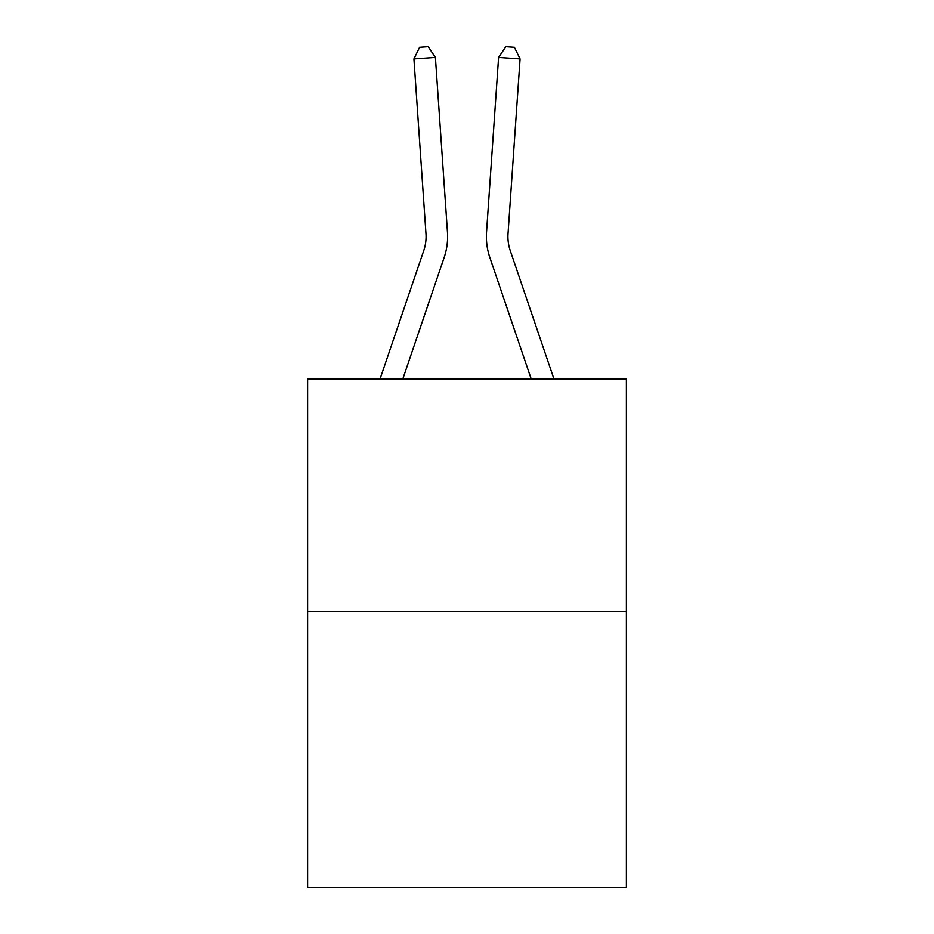 <?xml version="1.0" encoding="UTF-8"?>
<svg xmlns="http://www.w3.org/2000/svg" width="934" height="934" viewBox="0 0 934 934"><rect width="100%" height="100%" fill="white"/><g stroke="black" fill="none" stroke-linecap="round" stroke-linejoin="round"><path stroke-width="1.4" d="M626.387 611.607L626.387 378.982L307.613 378.982L307.613 887.3L626.387 887.3L626.387 611.607L307.613 611.607M380.045 378.982L423.779 250.545A43.081 43.081 0 0 0 425.974 233.698L413.925 58.912L435.407 57.429L447.468 232.216A64.621 64.621 0 0 1 444.164 257.48L402.799 378.982M553.955 378.982L510.221 250.545A43.081 43.081 0 0 1 508.026 233.698L520.075 58.912L498.593 57.429L486.532 232.216A64.621 64.621 0 0 0 489.836 257.48L531.201 378.982M423.779 250.545A43.081 43.081 0 0 0 425.974 233.698A43.081 43.081 0 0 1 423.779 250.545A43.081 43.081 0 0 0 425.974 233.698A43.081 43.081 0 0 1 423.779 250.545A43.081 43.081 0 0 0 425.974 233.698A43.081 43.081 0 0 1 423.779 250.545A43.081 43.081 0 0 0 425.974 233.698A43.081 43.081 0 0 1 423.779 250.545A43.081 43.081 0 0 0 425.974 233.698A43.081 43.081 0 0 1 423.779 250.545A43.081 43.081 0 0 0 425.974 233.698A43.081 43.081 0 0 1 423.779 250.545A43.081 43.081 0 0 0 425.974 233.698A43.081 43.081 0 0 1 423.779 250.545A43.081 43.081 0 0 0 425.974 233.698A43.081 43.081 0 0 1 423.779 250.545A43.081 43.081 0 0 0 425.974 233.698A43.081 43.081 0 0 1 423.779 250.545A43.081 43.081 0 0 0 425.974 233.698A43.081 43.081 0 0 1 423.779 250.545A43.081 43.081 0 0 0 425.974 233.698A43.081 43.081 0 0 1 423.779 250.545A43.081 43.081 0 0 0 425.974 233.698A43.081 43.081 0 0 1 423.779 250.545A43.081 43.081 0 0 0 425.974 233.698A43.081 43.081 0 0 1 423.779 250.545A43.081 43.081 0 0 0 425.974 233.698A43.081 43.081 0 0 1 423.779 250.545A43.081 43.081 0 0 0 425.974 233.698A43.081 43.081 0 0 1 423.779 250.545A43.081 43.081 0 0 0 425.974 233.698A43.081 43.081 0 0 1 423.779 250.545A43.081 43.081 0 0 0 425.974 233.698M498.593 57.429L486.532 232.216L498.593 57.429L486.532 232.216L498.593 57.429L486.532 232.216L498.593 57.429L486.532 232.216L498.593 57.429L486.532 232.216L498.593 57.429L486.532 232.216L498.593 57.429L486.532 232.216L498.593 57.429L486.532 232.216L498.593 57.429L486.532 232.216L498.593 57.429L486.532 232.216L498.593 57.429L486.532 232.216L498.593 57.429L486.532 232.216L498.593 57.429L486.532 232.216L498.593 57.429L486.532 232.216L498.593 57.429L486.532 232.216L498.593 57.429L486.532 232.216L498.593 57.429L486.532 232.216L498.593 57.429L505.808 46.7L514.4 47.295L520.075 58.912M510.221 250.545A43.081 43.081 0 0 1 508.026 233.698A43.081 43.081 0 0 0 510.221 250.545A43.081 43.081 0 0 1 508.026 233.698A43.081 43.081 0 0 0 510.221 250.545A43.081 43.081 0 0 1 508.026 233.698A43.081 43.081 0 0 0 510.221 250.545A43.081 43.081 0 0 1 508.026 233.698A43.081 43.081 0 0 0 510.221 250.545A43.081 43.081 0 0 1 508.026 233.698A43.081 43.081 0 0 0 510.221 250.545A43.081 43.081 0 0 1 508.026 233.698A43.081 43.081 0 0 0 510.221 250.545A43.081 43.081 0 0 1 508.026 233.698A43.081 43.081 0 0 0 510.221 250.545A43.081 43.081 0 0 1 508.026 233.698A43.081 43.081 0 0 0 510.221 250.545M413.925 58.912L419.599 47.295L428.192 46.7L435.407 57.429"/></g></svg>
